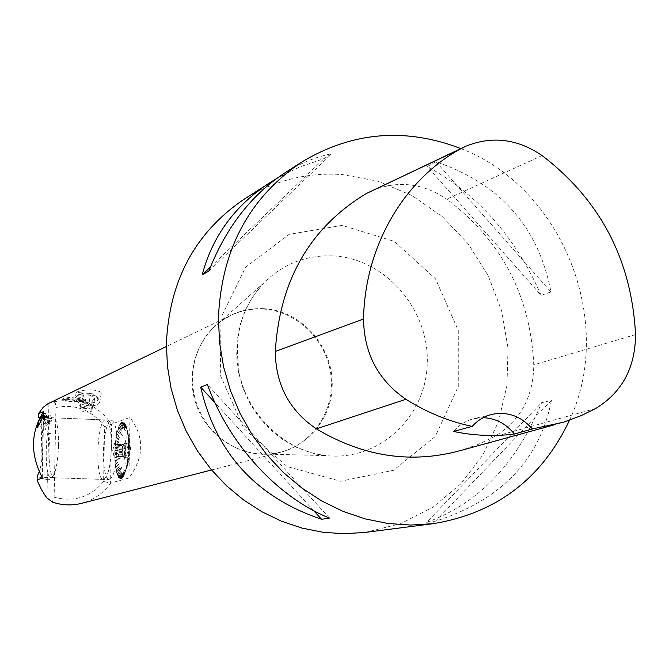 <?xml version="1.0" encoding="UTF-8"?>
<svg xmlns="http://www.w3.org/2000/svg" width="669" height="669" viewBox="0 0 669 669"><rect width="100%" height="100%" fill="white"/><g stroke="black" fill="none" stroke-linecap="round" stroke-linejoin="round"><path stroke-width="0.5" stroke-dasharray="3.35 2.51" d="M91.553 411.276L91.937 410.423C88.266 406.2 84.294 405.615 80.004 408.675C82.555 412.422 86.401 413.291 91.553 411.276M91.176 389.801C84.319 390.06 79.703 390.755 77.32 391.867L76.216 392.435L84.419 392.971C94.379 394.2 99.974 394.342 101.211 393.389C101.721 392.009 98.778 390.838 92.372 389.86L91.176 389.801M75.622 397.102C67.895 397.461 63.471 398.13 62.334 399.125L70.496 399.51C79.201 400.547 84.369 400.773 86 400.187C85.808 398.916 82.739 397.904 76.793 397.16L75.622 397.102M48.436 403.491L54.189 401.801L55.468 403.616L55.962 406.769L54.13 497.243L52.232 502.009M53.712 401.76L69.71 399.878C87.572 401.191 101.546 409.403 111.631 424.539L110.602 483.127L128.941 477.984C144.278 457.186 144.613 437.008 129.953 417.431L104.59 426.671L103.611 481.488L110.602 483.127C103.352 493.329 93.71 500.061 81.668 503.322M365.232 532.415L400.539 523.693L432.793 507.294L460.581 484.072L482.759 455.146L498.405 421.855L506.935 385.704L508.039 348.248L501.717 311.102L488.261 275.829L468.241 243.934L442.477 216.781L412.045 195.565L378.219 181.257L342.428 174.567C306.837 172.142 273.855 180.496 243.491 199.63M50.518 415.708L49.054 415.967L48.804 418.802L50.008 421.37L51.471 421.119L51.73 418.284L50.518 415.708L44.79 416.712L49.054 415.967M92.163 407.605L87.522 408.818L81.927 407.087L80.606 405.004L80.999 404.135L85.64 402.93L91.21 404.661L92.548 406.752L90.934 408.993L84.102 408.65L79.753 405.523L82.237 402.755L89.036 403.106L93.384 406.217L92.163 407.605M44.79 416.712L44.539 419.547L45.743 422.122L47.206 421.871L47.457 419.028L51.73 418.284M47.206 421.871L51.471 421.119M47.457 419.028L46.245 416.453M44.539 419.547L48.804 418.802M45.743 422.122L50.008 421.37M44.246 415.549L45.141 414.763L46.32 415.131L47.825 417.699L48.068 422.231L46.78 423.837L45.45 423.234L44.204 420.96L43.736 417.974L44.246 415.549M90.34 395.228L83.525 394.877L81.049 397.62L85.406 400.739L92.247 401.091L94.697 398.331L90.34 395.228L89.036 403.106M94.697 398.331L93.384 406.217M83.525 394.877L82.237 402.755M81.049 397.62L79.753 405.523M85.406 400.739L84.102 408.65M92.247 401.091L90.934 408.993M44.012 419.63L44.388 415.416L45.35 414.596C48.695 417.155 49.255 420.257 47.031 423.912L46.395 423.853L44.012 419.63M125.136 430.953L122.067 422.189L122.837 421.679L124.568 427.307L123.163 421.947L123.89 422.248L125.521 427.524L123.991 422.315M123.773 422.072L125.245 427.625L123.673 421.997L122.92 422.114L124.568 427.307M123.991 422.239L125.797 428.168L124.785 423.134L126.784 429.23L126.14 425.81L127.838 433.796L125.538 424.38M125.329 424.146L126.508 429.322L125.237 423.97L124.534 423.293L125.897 428.294M127.754 433.571L125.872 425.952M126.5 427.951L128.247 433.938L127.394 430.51L128.682 436.497L127.854 433.244L128.975 438.956L128.214 436.255L128.448 439.073L129.644 442.627L129.376 443.07L128.18 439.55L128.214 436.255M128.03 436.121L126.583 428.227L127.57 432.358M129.343 442.661L128.155 439.14L129.644 442.627M129.008 444.408L128.323 442.51L129.309 444.392L128.624 442.911L128.665 445.997L129.343 447.277L128.665 446.449L128.615 449.593L129.301 449.76L128.599 450.045L128.448 453.206L129.167 452.704L128.423 453.657L128.18 456.768L129.468 454.811L127.854 457.153L128.423 453.657M129 443.973L129.309 444.392M129.042 447.277L128.381 446.014L129.343 447.277M128.381 446.466L128.323 450.045L128.331 449.593L129.284 450.212M128.247 453.674L128.874 452.679L128.164 453.181L128.323 450.045L128.983 450.204M129.176 454.778L127.963 457.253L129.468 454.811M127.963 457.253L127.486 460.573L128.356 458.382L128.599 458.842L127.344 463.517L128.205 461.51L126.073 469.747M127.001 463.826L128.297 458.8M128.356 458.382L128.599 458.842M127.01 463.826L126.449 466.853L127.737 463.993M127.311 465.206L124.342 474.162L127.453 463.926M123.531 475.876L125.73 469.897L124.593 474.321L125.446 471.21L123.79 476.052L124.769 472.331L122.954 477.365L122.042 478.327L122.954 477.365M128.724 461.694L130.597 449.451L129.502 439.274C123.849 425.986 122.134 475.249 128.724 461.694L125.73 469.897M124.384 472.364L122.703 477.181L124.66 472.473M122.042 478.327L123.798 473L122.101 478.243L121.348 478.653L124.375 469.931L120.997 478.494L122.101 478.243M121.867 478.469L123.69 473.083M124.484 469.897L121.106 478.469M120.269 478.511L122.569 473.552L120.395 478.67L119.676 478.293L121.992 473.259L119.575 478.21L118.89 477.457L121.348 472.582L118.789 477.315L118.145 476.186L120.738 471.553L118.053 476.002L117.46 474.522L122.034 467.238L121.708 466.912L117.167 474.129L118.053 476.002M119.35 478.034L121.733 473.142L119.45 478.109L120.152 478.904L122.302 473.435M119.358 478.034L118.58 477.139L121.248 472.448M117.928 476.019L120.487 471.453L117.928 476.019L118.53 477.541L120.997 472.339M121.783 467.146L117.117 474.48L122.034 467.238M117.117 474.48L116.582 472.055L119.6 468.267L116.782 472.205L116.314 470.098L119.233 466.602L116.255 469.78L115.871 467.414L118.865 464.411L115.821 467.062L115.511 464.462L118.572 462.003L115.478 464.085L115.26 461.301L120.479 458.123L120.211 457.663L115.035 460.816L115.478 464.085M116.046 469.646L118.982 466.519L116.113 469.973L116.506 472.381L119.35 468.175M115.67 467.296L118.814 464.052M115.193 464.194L118.288 461.56L115.311 464.37L115.536 467.196L118.564 463.985M120.236 458.073L115.06 461.225L120.479 458.123M114.951 460.974L114.901 457.496L118.212 456.266L115.093 457.546L115.051 454.527L118.187 453.875L118.187 453.431L115.06 454.092L115.11 451.015L118.229 450.998L118.237 450.555L115.127 450.572L115.269 447.494L118.354 448.113L118.38 447.678L115.294 447.059L115.528 444.015L120.654 446.131L115.369 443.614L115.294 447.059M115.009 447.017L115.076 447.502L115.093 447.068L118.137 447.678L118.112 448.113L114.984 447.461L114.917 450.998L114.926 450.563L117.995 450.546L117.987 450.99L114.825 451.006L114.867 454.494L117.945 453.406L117.945 453.85L114.767 454.552L114.809 457.604L117.97 456.233M120.412 446.139L115.327 444.049L115.285 443.522L120.654 446.131M115.285 443.522L115.745 440.277L118.614 442.527L118.915 442.084L115.938 440.219L116.331 437.401L119.291 439.458L116.398 437.008L116.866 434.365L119.743 436.999L116.941 433.997L117.485 431.572L120.253 434.75L117.568 431.246L118.162 429.063L122.486 435.745L118.037 428.896L117.568 431.246M116.13 437.467L118.982 439.884L116.055 437.283L115.653 440.127L118.664 442.109M118.614 442.527L118.915 442.084M116.138 437.467L116.74 434.089L119.417 437.409L119.743 436.999M117.301 431.07L120.002 434.808L117.217 431.405L116.74 434.089L119.492 437.049M122.235 435.82L117.995 428.586L122.486 435.745M118.681 427.023L121.081 431.321L121.432 431.003L118.998 426.638L119.692 425.074L121.984 429.766L119.793 424.874L120.512 423.644L122.762 428.453L120.612 423.502L121.357 422.641L123.456 427.675L121.457 422.54L122.21 422.064L125.304 430.895M119.559 425.024L121.825 429.649L119.442 424.848L118.781 426.78L121.173 431.079M119.567 425.024L120.269 423.41L122.394 428.687L122.762 428.453M122.067 422.189L121.122 422.8L123.188 427.775L121.122 422.398L120.387 423.653L122.494 428.536M125.036 430.987L122.076 422.189M128.649 458.424L127.812 460.222L128.139 457.203M127.503 465.582L126.107 469.755M124.066 473.108L122.268 478.101M124.643 470.048L121.24 478.678L120.504 478.695L122.67 473.568M119.676 468.543L116.849 472.481L117.384 474.288M118.229 456.693L115.101 457.972L115.235 460.891M118.856 442.493L115.888 440.637L115.57 443.589M121.332 431.246L118.906 426.889L118.254 428.779M125.412 430.853L122.31 422.022L123.054 421.93L124.743 427.198M126.073 428.076L124.2 422.49M128.122 433.721L127.787 432.007M129.293 443.957L128.473 439.491M78.382 395.036C76.893 399.059 80.648 401.709 89.663 402.989C97.264 402.663 99.564 400.53 96.57 396.592C91.16 392.962 85.515 392.134 79.628 394.108L78.382 395.036M43.828 419.722L46.838 423.945C49.063 420.291 48.503 417.188 45.158 414.629L43.828 419.722M126.508 427.951L126.031 425.827M128.331 442.945L128.289 439.391M128.381 446.014L128.448 442.836M128.389 446.014L128.389 446.466M122.703 477.181L123.573 476.261M120.278 478.511L121.005 478.912M115.678 467.296L115.98 469.939M118.689 427.023L117.995 428.586M39.555 418.401C43.995 424.037 43.878 458.608 39.329 471.645M47.641 479.974L54.231 477.775C49.59 478.644 47.374 452.01 50.426 433.328L48.594 434.097L47.641 479.974L38.668 477.181L37.205 476.203M104.841 435.444C101.554 453.983 104.147 480.442 109.29 479.606C113.772 477.449 116.439 466.736 117.284 447.477C117.217 430.61 115.244 421.52 111.363 420.199C108.713 420.709 106.538 425.785 104.841 435.444M50.426 433.328L46.161 433.161L48.594 434.097M38.459 417.322L39.245 417.255C42.298 418 44.606 423.31 46.161 433.161M76.751 399.159L85.992 400.631C85.992 402.27 61.247 401.709 62.317 400.087L62.794 399.778C65.303 399.142 69.961 398.933 76.751 399.159M89.721 405.874C80.949 404.921 76.149 402.312 75.304 398.055L77.629 395.153C84.729 392.778 91.528 393.773 98.042 398.147L99.823 401.651C99.154 404.511 95.792 405.924 89.721 405.874M42.891 416.578L43.067 419.873L44.121 423.143L45.408 424.94L47.148 425.601C50.158 420.65 49.397 416.444 44.865 412.982L44.254 413.25M128.941 477.984L129.953 417.431M47.307 479.899L46.93 497.87M48.904 403.273L48.26 434.005M112.735 450.597L114.633 443.037C116.573 447.653 116.406 452.328 114.14 457.044L112.735 450.597M115.904 450.714L117.318 457.161C119.592 452.445 119.759 447.778 117.803 443.154L115.904 450.714L116.632 456.442L118.279 455.898L119.216 449.601L118.488 443.856L116.832 444.433L115.913 450.714L122.661 450.965L122.151 452.503L116.105 452.286M117.828 456.049L123.397 456.609L117.083 456.291M116.632 456.442L123.138 456.526M116.431 454.861L122.477 455.079L123.389 456.684M122.477 455.079L122.151 452.503M116.163 448.991L122.21 449.208L122.661 450.965M122.21 449.208L122.628 446.39L116.582 446.164M116.832 444.433L123.589 444.693L122.628 446.39M117.292 444.275L123.589 444.693M123.339 444.509L118.037 444.015M118.488 443.856L124.091 444.249M118.689 445.437L124.752 445.663L125.262 444.116M124.752 445.663L125.086 448.247L119.015 448.021M119.216 449.601L125.998 449.852L125.086 448.247M118.957 451.332L125.028 451.558L125.998 449.852M125.028 451.558L124.61 454.393L118.538 454.167M118.279 455.898L125.061 456.149L124.61 454.393M123.89 456.266L125.061 456.149M126.19 449.844L124.727 443.296L123.447 445.445L122.82 453.147L123.322 456.317L124.233 457.529L126.19 449.844M128.214 449.919L126.541 443.43C124.442 448.18 124.283 452.888 126.048 457.554L128.214 449.919M129.209 449.911C129.159 445.178 128.565 442.861 127.411 442.953C125.153 448.046 124.986 453.097 126.884 458.098C128.172 458.006 128.941 455.28 129.209 449.911M372.123 190.615C397.796 180.187 422.691 183.038 446.808 199.161C501.449 240.43 530.442 295.673 533.778 364.898C533.369 397.102 520.198 421.035 494.257 436.69L478.36 444.316L461.702 450.237M460.882 148.593C562.32 187.287 615.957 321.705 569.52 420.224M426.671 522.313C478.109 503.832 516.409 463.968 541.597 402.721L551.44 400.371C539.666 459.887 501.039 500.144 435.544 521.151L426.671 522.313L541.597 402.721M541.162 295.347C515.64 237.144 477.683 194.202 427.282 166.531L436.004 161.773C500.278 183.732 538.595 227.126 550.947 291.935L541.162 295.347L427.282 166.531M284.091 173.405C299.495 163.529 315.425 156.956 331.883 153.694L324.105 158.603L299.821 166.924L277.359 178.013M483.177 417.69L473.878 418.685C465.85 420.676 459.076 424.932 453.574 431.463M313.694 510.656L214.958 402.73M329.483 518.074L207.398 384.524M210.442 266.998L324.105 158.603M208.853 271.087L331.883 153.694M436.004 161.773L550.947 291.935M551.44 400.371L435.544 521.151M58.538 445.286C57.685 464.687 55.234 475.492 51.204 477.674C43.201 479.129 45.459 416.846 53.353 417.832C56.832 419.137 58.554 428.294 58.538 445.286M111.43 447.26C110.577 466.536 107.935 477.248 103.494 479.414C94.68 480.819 96.863 418.945 105.577 419.965C109.415 421.278 111.363 430.376 111.43 447.26M263.034 309.053C296.777 310.842 326.689 339.994 330.879 374.765C335.353 409.503 313.243 443.982 280.554 452.261C247.17 461.083 209.021 440.077 196.552 405.464C183.741 370.969 199.32 330.31 230.521 315.509C240.798 310.608 251.636 308.459 263.034 309.053M263.661 308.668C243.6 307.891 226.398 314.647 212.056 328.956L204.865 337.795L199.17 347.796L195.131 358.693L192.864 370.191L192.421 382.007L193.826 393.807L197.046 405.28L201.996 416.126L208.536 426.044L216.488 434.783L225.654 442.109L235.764 447.829L246.568 451.792L257.766 453.908C296.091 458.123 331.071 426.019 332.175 386.699C333.898 347.428 301.727 310.567 263.661 308.668M333.798 255.943C385.612 258.945 429.331 309.622 427.265 363.392C426.044 417.23 378.83 461.393 326.43 455.622L311.11 452.704L296.317 447.235L282.435 439.341L269.858 429.222L258.911 417.147L249.897 403.432L243.073 388.446L238.616 372.591L236.65 356.301L237.219 340.011L240.305 324.156L245.807 309.17L253.584 295.447L263.402 283.338C282.995 263.795 306.461 254.663 333.798 255.943M342.127 225.369L289.125 234.367L245.757 267.107L221.013 317.441L220.31 375.276L243.993 428.662L287.101 466.527L340.58 481.262L393.456 470.315L435.31 436.405L458.273 386.54L458.282 330.478L435.511 278.822L394.233 241.358L342.127 225.369M38.668 477.181L54.624 477.708M55.962 407.463C75.94 403.758 92.146 410.156 104.59 426.671M103.611 481.488C90.532 497.176 74.042 502.427 54.13 497.243M42.013 414.103L40.734 474.48M42.206 477.566L43.602 411.56M542.082 155.551L446.808 199.161M635.55 334.559L533.778 364.898M595.653 408.508L494.257 436.69M211.546 469.981L280.554 452.261L269.289 454.1L257.766 453.908L326.43 455.622C284.86 451.901 247.296 413.484 239.753 374.883C232.126 331.071 244.637 304.495 263.402 283.338L212.056 328.956L220.737 321.371L230.521 315.509L166.372 346.5M80.606 405.004L80.004 408.675M92.548 406.752L91.937 410.423M129.502 439.274L126.316 426.304M54.231 477.775L109.29 479.606M39.245 417.255L111.363 420.199M85.724 400.305C78.148 397.511 70.504 397.336 62.794 399.778M79.628 394.108L77.629 395.153M96.57 396.592L98.042 398.147M42.298 477.967L43.702 411.301M62.334 399.125L62.317 400.087M86 400.187L85.992 400.631M76.216 392.435L75.304 398.055M101.211 393.389L99.823 401.651M37.464 427.315L47.148 425.601M44.129 413.108L44.865 412.982M114.14 457.044L117.318 457.161M114.633 443.037L117.803 443.154M117.343 456.392L123.397 456.609M117.777 443.923L123.832 444.157M123.163 456.551L123.89 457.387M123.522 444.3L124.375 443.463M126.742 443.38L124.727 443.296M126.249 457.604L124.233 457.529M126.048 457.554L126.884 458.098M126.541 443.43L127.411 442.953M465.808 146.252L463.082 147.548M561.065 422.975L553.84 424.957M491.991 414.362L473.878 418.685M105.577 419.965L53.353 417.832M103.494 479.414L51.204 477.674"/><path stroke-width="1" d="M43.602 411.56L38.534 413.643L43.117 407.404L47.641 403.9L166.372 346.5M43.602 411.251L42.013 414.103C31.117 433.144 30.69 453.273 40.734 474.48L42.298 478.076L37.121 479.907L38.292 482.918L41.587 489.85L45.333 495.796L46.93 497.87L52.232 502.009M38.911 420.609L44.129 413.108C43.125 416.687 40.901 421.42 37.464 427.315L38.911 420.609M277.359 178.013L243.491 199.63C194.972 232.845 169.274 280.813 166.397 343.54L167.409 366.094L171.097 388.463L177.41 410.306L186.241 431.254L197.455 450.981L210.869 469.17L226.247 485.518L243.357 499.793L261.897 511.76L281.582 521.251L302.079 528.125L323.077 532.298L344.234 533.728L365.232 532.415L433.286 523.66L410.699 525.056L387.92 523.484L365.299 518.918L343.189 511.425L321.948 501.089L301.911 488.061L283.422 472.523L266.772 454.728L252.246 434.942L240.087 413.484L230.487 390.696L223.613 366.955L219.566 342.645L218.412 318.151C221.364 250.039 248.943 198.124 301.134 162.4C351.827 131.785 405.071 127.177 460.882 148.593M38.534 413.643L38.459 417.322L39.555 418.401M39.329 471.645L37.205 476.203L37.121 479.907M44.254 413.25L42.891 416.578M553.84 424.957L461.702 450.237C412.079 464.127 363.627 457.002 316.353 428.846C289.334 410.498 275.653 384.7 275.302 351.442C279.717 280.211 310.04 227.585 366.261 193.575L463.082 147.548M514.377 434.03C494.274 436.581 474.003 435.728 453.574 431.463L472.189 426.379C448.941 421.487 426.847 412.455 405.907 399.284C378.169 380.193 364.045 353.441 363.535 319.029C364.781 246.945 403.206 180.739 459.837 149.271L465.808 146.252C491.974 135.665 517.396 138.759 542.082 155.551C600.461 200.324 631.62 259.99 635.55 334.559C635.307 367.791 622.011 392.444 595.653 408.508L581.236 415.608L563.641 422.189L532.373 428.971L514.377 434.03C506.082 423.686 495.687 418.242 483.177 417.69M472.189 426.379C477.666 420.274 484.264 416.269 491.991 414.362C507.704 411.31 521.159 416.185 532.373 428.971M569.52 420.224C541.773 478.77 496.365 513.24 433.286 523.66M269.908 182.57C234.97 205.483 212.399 236.257 202.18 274.884L208.853 271.087C225.771 227.97 250.85 195.407 284.091 173.405L301.134 162.4M200.708 387.15C215.953 453.189 256.244 497.234 321.588 519.286L329.483 518.074C277.827 497.443 229.091 444.492 207.398 384.524L200.708 387.15L214.958 402.73M321.588 519.286L313.694 510.656M202.18 274.884L210.442 266.998M211.546 469.981L81.668 503.322C71.583 505.831 61.581 505.329 51.655 501.8M42.197 478.226L42.206 477.566M363.535 319.029L275.302 351.442M459.837 149.271L366.261 193.575M405.907 399.284L316.353 428.846M81.668 503.322C71.667 505.814 61.749 505.354 51.898 501.942"/></g></svg>

